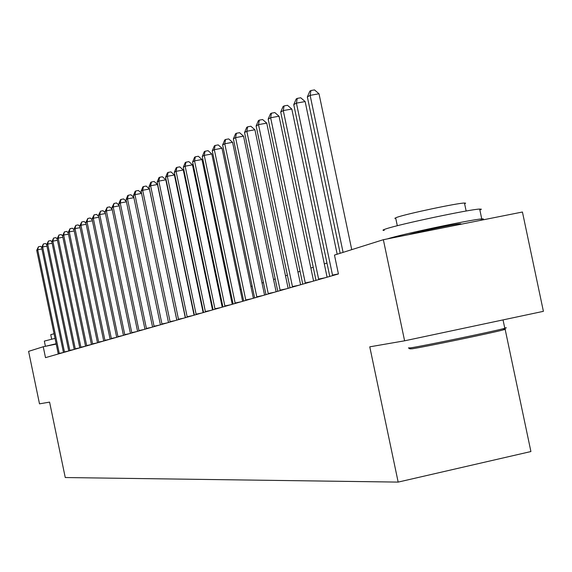 <?xml version="1.0" encoding="UTF-8"?>
<svg xmlns="http://www.w3.org/2000/svg" width="572" height="572" viewBox="0 0 572 572"><rect width="100%" height="100%" fill="white"/><g stroke="black" fill="none" stroke-linecap="round" stroke-linejoin="round"><path stroke-width="0.86" d="M505.119 329.172L530.916 451.544L398.162 482.096L65.258 477.541L49.585 402.109L39.504 403.846L28.6 351.358L43.236 346.746L45.503 357.643L338.431 273.959L334.47 255.083L383.354 239.704L404.604 340.812L369.769 346.832L398.162 482.096M404.604 340.812L543.4 311.332L522.436 212.019L383.354 239.704M56.228 344.101L43.236 346.746M326.991 263.091L324.303 263.914M313.263 267.303L310.861 268.039M300.071 271.342L297.933 271.993M287.394 275.225L285.507 275.804M275.203 278.964L273.545 279.472M263.463 282.561L262.019 283.004M252.152 286.029L250.908 286.408M241.255 289.368L240.19 289.689M230.738 292.592L229.851 292.857M220.585 295.703L219.862 295.924M210.775 298.706L210.21 298.877M201.301 301.608L200.879 301.737M41.928 248.956L37.695 249.764L59.316 353.696M36.722 250.314L38.438 246.768L37.695 249.764L36.722 250.314L58.28 353.997M38.438 246.768L40.598 246.353L41.692 247.383M46.961 246.139L42.628 246.968L64.522 352.209M41.627 247.533L43.372 243.944L42.628 246.968L41.627 247.533L63.463 352.516M43.372 243.944L45.56 243.522L46.697 244.594M52.131 243.25L47.683 244.108L69.863 350.686M46.661 244.687L48.434 241.041L47.683 244.108L46.661 244.687L68.769 351.001M48.434 241.041L50.651 240.612L51.83 241.727M57.436 240.29L52.867 241.162L75.34 349.12M51.823 241.763L53.625 238.059L52.867 241.162L51.823 241.763L74.224 349.442M53.625 238.059L55.87 237.637L57.129 238.817M62.877 237.251L58.194 238.152L80.959 347.519M57.114 238.76L58.952 235.006L58.194 238.152L57.114 238.76L79.815 347.84M58.952 235.006L61.225 234.577L62.591 235.857M45.41 346.303L44.33 341.105L55.041 338.381M45.638 346.26L56.149 343.729M51.666 339.146L50.744 334.692L54.068 333.719M503.532 329.365C506.177 328.979 506.063 329.157 503.188 329.915C492.084 332.94 424.982 346.846 412.147 348.791L409.838 348.848L408.78 348.141M408.437 347.919L410.789 347.84C423.902 345.838 492.721 331.567 504.075 328.5L506.356 327.806L504.726 327.913M384.255 230.38C382.153 230.452 382.668 229.973 385.793 228.936C398.741 224.367 469.969 209.288 479.672 209.066L481.388 209.209L479.879 210.038M387.58 238.86L387.859 238.767C400.85 234.413 472.086 219.355 481.753 218.933C484.513 218.726 483.883 219.24 479.851 220.463L479.522 220.556M397.311 225.733L395.788 218.475L394.823 218.29L396.904 217.324C406.47 213.849 457.564 203.031 464.457 203.031L465.651 203.174L464.614 203.789M408.744 234.649L409.023 234.556C416.43 232.118 454.947 223.988 460.06 223.788L460.925 223.845L460.153 224.245M68.468 234.134L63.656 235.049L86.729 345.867M62.548 235.678L64.421 231.875L63.656 235.049L62.548 235.678L85.55 346.203M64.421 231.875L66.717 231.438L68.197 232.818M74.21 230.931L69.269 231.875L92.65 344.172M68.132 232.518L70.034 228.657L69.269 231.875L68.132 232.518L91.441 344.523M70.034 228.657L72.365 228.214L73.952 229.694M80.109 227.642L75.032 228.607L98.734 342.435M73.867 229.265L75.797 225.347L75.032 228.607L73.867 229.265L97.497 342.792M75.797 225.347L78.164 224.896L79.873 226.498M86.179 224.26L80.952 225.246L104.991 340.647M79.751 225.926L81.724 221.95L80.952 225.246L79.751 225.926L103.718 341.012M81.724 221.95L84.12 221.5L85.957 223.209M92.414 220.778L87.037 221.8L111.418 338.817M85.807 222.494L87.816 218.454L87.037 221.8L85.807 222.494L110.11 339.189M87.816 218.454L90.24 217.996L92.214 219.827M98.827 217.203L93.3 218.254L118.032 336.922M92.035 218.969L94.087 214.865L93.3 218.254L92.035 218.969L116.688 337.308M94.087 214.865L96.539 214.4L98.649 216.352M105.434 213.528L99.742 214.6L124.839 334.985M98.441 215.337L100.529 211.168L99.742 214.6L98.441 215.337L123.445 335.378M100.529 211.168L103.017 210.703L105.277 212.784M112.226 209.738L106.371 210.846L131.839 332.983M105.034 211.604L107.164 207.364L106.371 210.846L105.034 211.604L130.409 333.39M107.164 207.364L109.688 206.892L112.098 209.116M119.233 205.834L113.199 206.971L139.046 330.923M111.819 207.758L113.992 203.453L113.199 206.971L111.819 207.758L137.573 331.338M113.992 203.453L116.552 202.967L119.126 205.334M126.448 201.816L120.227 202.988L146.475 328.8M118.804 203.796L120.456 199.742L121.028 199.421L120.227 202.988L118.804 203.796L144.959 329.236M121.028 199.421L123.623 198.927L126.369 201.451M133.891 197.676L127.477 198.884L154.125 326.612M126.012 199.714L127.692 195.595L128.278 195.259L127.477 198.884L126.012 199.714L152.567 327.062M128.278 195.259L130.909 194.766L133.841 197.447M141.563 193.407L134.949 194.644L162.019 324.36M133.433 195.502L135.149 191.327L135.75 190.977L134.949 194.644L133.433 195.502L160.41 324.817M135.75 190.977L138.424 190.476L141.541 193.322M176.805 320.134L149.428 189.01L142.657 190.283L170.156 322.036M141.091 191.162L142.836 186.915L143.465 186.558L142.657 190.283L141.091 191.162L168.497 322.508M143.465 186.558L146.175 186.05L149.428 189.01M185.299 317.703L157.486 184.491L150.608 185.771L178.557 319.634M148.999 186.686L150.772 182.361L151.423 181.996L150.608 185.771L148.999 186.686L176.841 320.127M151.423 181.996L154.168 181.481L157.486 184.491M194.08 315.201L165.801 179.815L158.816 181.117L187.237 317.153M157.157 182.06L158.966 177.663L159.638 177.284L158.816 181.117L157.157 182.06L185.464 317.66M159.638 177.284L162.427 176.762L165.801 179.815M203.146 312.612L174.396 174.989L167.303 176.312L196.196 314.593M165.587 177.284L167.432 172.815L168.125 172.415L167.303 176.312L165.587 177.284L194.366 315.115M168.125 172.415L170.956 171.893L174.396 174.989M212.519 309.931L183.276 170.006L176.076 171.343L205.462 311.947M174.296 172.344L176.183 167.796L176.891 167.389L176.076 171.343L174.296 172.344L203.568 312.491M176.891 167.389L179.772 166.86L183.276 170.006M222.215 307.164L192.464 164.843L185.142 166.202L215.043 309.209M183.305 167.238L185.228 162.612L185.964 162.191L185.142 166.202L183.305 167.238L213.084 309.774M185.964 162.191L188.889 161.647L192.464 164.843M232.239 304.297L201.966 159.509L194.53 160.882L224.953 306.377M192.621 161.962L194.587 157.243L195.352 156.807L194.53 160.882L192.621 161.962L222.93 306.957M195.352 156.807L198.327 156.256L201.966 159.509M242.628 301.33L211.804 153.982L204.247 155.369L235.221 303.446M202.273 156.492L204.283 151.687L205.069 151.237L204.247 155.369L202.273 156.492L233.119 304.047M205.069 151.237L208.094 150.679L211.804 153.982M253.389 298.255L222 148.255L214.314 149.664L245.86 300.407M212.269 150.822L214.321 145.931L215.136 145.46L214.314 149.664L212.269 150.822L243.686 301.029M215.136 145.46L218.211 144.902L222 148.255M264.543 295.066L232.568 142.321L224.753 143.751L256.885 297.254M222.63 144.952L224.732 139.961L225.575 139.475L224.753 143.751L222.63 144.952L254.633 297.898M225.575 139.475L228.7 138.91L232.568 142.321M276.119 291.763L243.529 136.165L235.578 137.616L268.325 293.987M233.383 138.86L235.528 133.776L236.408 133.269L235.578 137.616L233.383 138.86L265.987 294.659M236.408 133.269L239.582 132.69L243.529 136.165M288.131 288.331L254.912 129.765L246.818 131.245L280.208 290.597M244.537 132.54L246.732 127.349L247.647 126.827L246.818 131.245L244.537 132.54L277.777 291.291M247.647 126.827L250.879 126.24L254.912 129.765M300.615 284.763L266.738 123.13L258.501 124.624L292.549 287.065M256.127 125.969L258.372 120.678L259.323 120.127L258.501 124.624L256.127 125.969L290.018 287.787M259.323 120.127L262.612 119.534L266.738 123.13M313.585 281.059L279.029 116.223L270.642 117.746L305.377 283.405M268.175 119.14L270.477 113.735L271.464 113.17L270.642 117.746L268.175 119.14L302.745 284.155M271.464 113.17L274.817 112.57L279.029 116.223M327.091 277.198L291.82 109.045L283.276 110.582L318.726 279.586M280.709 112.04L283.061 106.521L284.091 105.927L283.276 110.582L280.709 112.04L315.987 280.373M284.091 105.927L287.509 105.32L291.82 109.045M337.173 254.233L305.133 101.566L296.425 103.132L332.625 275.618M293.751 104.647L296.167 99.006L297.24 98.391L296.425 103.132L293.751 104.647L329.779 276.433M297.24 98.391L300.722 97.769L305.133 101.566M351.737 249.649L319.012 93.772L310.131 95.36L343.093 252.374M307.35 96.94L309.824 91.177L310.946 90.533L310.131 95.36L307.35 96.94L340.161 253.296M310.946 90.533L314.493 89.904L319.012 93.772M59.245 353.382L63.399 352.531M64.45 351.894L68.654 351.029M69.791 350.364L74.045 349.492M75.261 348.798L79.572 347.912M80.881 347.183L85.242 346.289M86.651 345.531L91.07 344.63M92.578 343.836L97.047 342.921M98.663 342.092L103.189 341.162M104.912 340.297L109.502 339.36M111.34 338.46L115.987 337.509M117.954 336.565L122.665 335.6M124.753 334.613L129.529 333.64M131.753 332.611L136.594 331.624M138.96 330.544L143.865 329.543M146.389 328.421L151.365 327.406M154.04 326.226L159.088 325.196M161.926 323.966L167.053 322.923M170.07 321.636L175.261 320.577M178.464 319.226L183.741 318.154M187.137 316.745L192.492 315.651M196.103 314.178L201.537 313.07M205.362 311.525L210.882 310.396M214.943 308.78L220.549 307.636M224.853 305.941L230.552 304.776M235.121 302.996L240.912 301.823M245.753 299.95L251.644 298.756M256.778 296.789L262.77 295.574M268.218 293.515L274.31 292.278M280.094 290.111L286.293 288.853M292.435 286.579L298.741 285.299M305.262 282.904L311.683 281.603M318.604 279.079L325.153 277.756M332.504 275.096L338.417 273.902M460.06 223.788L460.188 224.41M503.038 319.905L504.811 328.307M466.144 211.025L464.457 203.031M479.672 209.066L481.753 218.933M503.188 329.915L504.075 328.5"/></g></svg>
